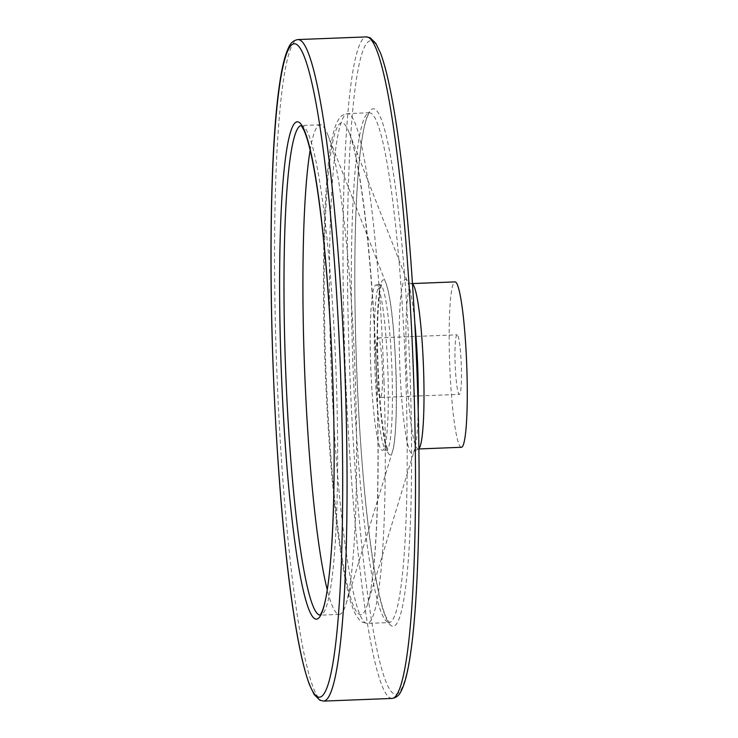 <?xml version="1.0" encoding="UTF-8"?>
<svg xmlns="http://www.w3.org/2000/svg" width="738" height="738" viewBox="0 0 738 738"><rect width="100%" height="100%" fill="white"/><g stroke="black" fill="none" stroke-linecap="round" stroke-linejoin="round"><path stroke-width="0.55" stroke-dasharray="3.69 2.77" d="M461.434 447.283A82.757 8.496 87.8 0 1 449.562 360.282A82.757 8.496 87.8 0 1 454.995 281.898M310.154 150.183A244.951 25.138 87.8 0 1 320.227 124.823A244.951 25.138 87.8 0 1 327.727 134.574A244.951 25.138 87.8 0 1 355.375 382.358A244.951 25.138 87.8 0 1 346.021 604.062A244.951 25.138 87.8 0 1 339.296 614.367A244.951 25.138 87.8 0 1 327.275 589.865M370.596 363.354A82.757 8.496 87.8 0 1 376.029 284.979A82.757 8.496 87.8 0 1 387.911 371.98A82.757 8.496 87.8 0 1 382.478 450.355A82.757 8.496 87.8 0 1 370.596 363.354M457.228 334.858A29.788 3.053 -92.2 0 0 457.062 334.821A29.788 3.053 -92.2 0 0 455.134 363.871A29.788 3.053 -92.2 0 0 459.202 394.323A29.788 3.053 -92.2 0 0 459.377 394.36A29.788 3.053 -92.2 0 0 461.305 365.31A29.788 3.053 -92.2 0 0 457.228 334.858M380.236 397.395A29.788 3.053 87.8 0 1 376.168 366.952A29.788 3.053 87.8 0 1 378.096 337.903A29.788 3.053 87.8 0 1 378.271 337.939A29.788 3.053 87.8 0 1 382.339 368.382A29.788 3.053 87.8 0 1 380.411 397.441A29.788 3.053 87.8 0 1 380.236 397.395M418.889 448.63A82.757 8.496 87.8 0 1 418.169 448.972A82.757 8.496 87.8 0 1 417.69 448.861A82.757 8.496 87.8 0 1 406.297 361.971A82.757 8.496 87.8 0 1 411.721 283.586A82.757 8.496 87.8 0 1 412.21 283.696A82.757 8.496 87.8 0 1 412.468 283.862M418.178 410.522A87.112 8.939 87.8 0 1 414.544 449.894A87.112 8.939 87.8 0 1 411.647 453.446A87.112 8.939 87.8 0 1 399.655 361.98A87.112 8.939 87.8 0 1 405.882 279.591A87.112 8.939 87.8 0 1 408.04 282.94A87.112 8.939 87.8 0 1 414.728 321.916M325.43 355.937A246.16 25.267 87.8 0 1 343.022 123.117A246.16 25.267 87.8 0 1 349.129 132.582A246.16 25.267 87.8 0 1 376.915 381.583A246.16 25.267 87.8 0 1 367.515 604.385A246.16 25.267 87.8 0 1 359.323 614.403A246.16 25.267 87.8 0 1 325.43 355.937M384.028 381.804A255.053 26.181 87.8 0 1 367.284 623.379A255.053 26.181 87.8 0 1 365.799 623.029A255.053 26.181 87.8 0 1 330.679 355.236A255.053 26.181 87.8 0 1 347.432 113.661A255.053 26.181 87.8 0 1 348.908 114.012A255.053 26.181 87.8 0 1 384.028 381.804M387.699 622.18A255.053 26.181 87.8 0 1 352.579 354.378A255.053 26.181 87.8 0 1 369.323 112.813A255.053 26.181 87.8 0 1 370.808 113.154A255.053 26.181 87.8 0 1 405.928 380.956A255.053 26.181 87.8 0 1 389.184 622.521A255.053 26.181 87.8 0 1 387.699 622.18M391.777 625.99A259.02 26.586 87.8 0 1 356.113 354.019A259.02 26.586 87.8 0 1 374.627 109.04A259.02 26.586 87.8 0 1 410.291 381.002A259.02 26.586 87.8 0 1 391.777 625.99M392.136 698.434A331.021 33.976 87.8 0 1 390.208 697.991A331.021 33.976 87.8 0 1 344.637 350.421A331.021 33.976 87.8 0 1 366.371 36.9M349 350.476A327.045 33.57 87.8 0 1 372.376 41.153A327.045 33.57 87.8 0 1 417.404 384.544A327.045 33.57 87.8 0 1 394.027 693.868A327.045 33.57 87.8 0 1 349 350.476M323.696 701.1A331.021 33.976 87.8 0 1 321.777 700.657A331.021 33.976 87.8 0 1 276.196 353.087A331.021 33.976 87.8 0 1 297.931 39.566M300.956 125.598A244.951 25.138 87.8 0 1 301.279 125.561A244.951 25.138 87.8 0 1 302.709 125.894A244.951 25.138 87.8 0 1 336.436 383.096A244.951 25.138 87.8 0 1 320.347 615.105A244.951 25.138 87.8 0 1 320.024 615.095M389.636 454.793A87.601 8.994 87.8 0 1 377.57 362.81A87.601 8.994 87.8 0 1 383.834 279.96A87.601 8.994 87.8 0 1 386.011 283.327A87.601 8.994 87.8 0 1 395.891 371.943A87.601 8.994 87.8 0 1 392.551 451.232A87.601 8.994 87.8 0 1 389.636 454.793M392.016 371.814A82.757 8.496 87.8 0 1 386.583 450.198A82.757 8.496 87.8 0 1 386.103 450.088A82.757 8.496 87.8 0 1 374.71 363.197A82.757 8.496 87.8 0 1 380.144 284.813A82.757 8.496 87.8 0 1 380.624 284.923A82.757 8.496 87.8 0 1 392.016 371.814M412.45 283.558L409.036 283.014L407.524 281.815L349.129 132.582C352.017 139.897 354.96 151.751 357.967 168.144C361.841 189.574 365.328 216.363 368.419 248.512C372.136 287.635 374.821 329.545 376.463 374.231C380.282 474.755 376.915 573.269 367.515 604.385L414.119 451.066L418.889 448.944M362.626 622.355L367.284 623.379L389.599 622.586L386.647 618.315C384.212 613.379 381.666 605.105 379.028 593.5C375.033 575.677 371.315 551.95 367.884 522.338C356.159 423.778 351.408 270.136 357.404 184.03C359.701 150.275 362.921 128.043 367.081 117.351C370.181 110.571 369.166 113.966 369.738 112.711L347.432 113.661C343.345 114.325 340.522 116.041 338.963 118.818L336.906 122.443C334.738 127.204 332.903 133.827 331.39 142.323C323.908 182.166 321.491 273.42 325.2 368.068C328.401 453.464 336.399 537.089 345.698 581.535C348.871 597.217 352.321 608.49 356.067 615.372L359.886 620.437L362.626 622.355M320.227 124.823L300.809 125.488M339.296 614.367L319.877 615.215M327.727 134.574L386.011 283.327C391.638 300.274 394.23 331.851 395.826 366.952C397.542 406.158 395.559 443.898 392.551 451.232L346.021 604.062M376.029 284.979L381.804 284.093L380.153 289.933C377.542 306.233 376.878 332.497 378.151 368.705C379.747 404.23 382.441 429.737 386.232 445.217L388.299 450.789L386.583 450.198L382.478 450.355M378.096 337.903L457.062 334.821M380.411 397.441L459.377 394.36"/><path stroke-width="1.11" d="M412.45 283.558L454.995 281.898A82.757 8.496 87.8 0 1 466.868 368.899A82.757 8.496 87.8 0 1 461.434 447.283L418.889 448.944M327.275 589.865A244.951 25.138 87.8 0 1 304.139 356.832A244.951 25.138 87.8 0 1 310.154 150.183M412.468 283.862A82.757 8.496 87.8 0 1 423.603 370.587A82.757 8.496 87.8 0 1 418.889 448.63M414.728 321.916A87.112 8.939 87.8 0 1 417.874 371.057A87.112 8.939 87.8 0 1 418.178 410.522M366.371 36.9A331.021 33.976 87.8 0 1 368.299 37.343A331.021 33.976 87.8 0 1 413.87 384.913A331.021 33.976 87.8 0 1 392.136 698.434L323.696 701.1A331.021 33.976 87.8 0 0 345.43 387.579A331.021 33.976 87.8 0 0 299.859 40.009A331.021 33.976 87.8 0 0 297.931 39.566L366.371 36.9L370.199 37.758L375.854 43.404L380.448 52.961C384.683 64.058 388.788 80.673 392.754 102.803C403.538 162.166 412.634 261.409 416.629 362.819C421.435 480.254 419.092 595.714 410.669 652.807C408.105 670.98 404.931 683.748 401.131 691.109C399.323 695.27 396.324 697.714 392.136 698.434M317.691 696.847A327.045 33.57 87.8 0 1 272.663 353.456A327.045 33.57 87.8 0 1 296.039 44.132A327.045 33.57 87.8 0 1 341.067 387.524A327.045 33.57 87.8 0 1 317.691 696.847M320.024 615.095A244.951 25.138 87.8 0 1 318.927 614.772A244.951 25.138 87.8 0 1 285.2 357.57A244.951 25.138 87.8 0 1 300.956 125.598M280.837 357.524A248.927 25.544 87.8 0 1 298.632 122.084A248.927 25.544 87.8 0 1 332.903 383.456A248.927 25.544 87.8 0 1 315.108 618.887A248.927 25.544 87.8 0 1 280.837 357.524M323.696 701.1L319.877 700.242L314.222 694.596L309.619 685.039C305.384 673.942 301.279 657.327 297.313 635.197C286.538 575.834 277.433 476.591 273.438 375.181C268.632 257.746 270.984 142.286 279.407 85.193C281.962 67.02 285.145 54.252 288.936 46.891C290.754 42.73 293.752 40.286 297.931 39.566M301.279 125.561L303.567 129.528C305.91 134.251 308.346 142.185 310.882 153.338C318.392 187.673 324.425 238.328 329.01 305.292C334.711 389.756 335.762 485.733 331.657 546.803C329.425 579.542 326.307 600.972 322.275 611.082C319.471 617.106 320.403 614.09 319.877 615.215"/></g></svg>
